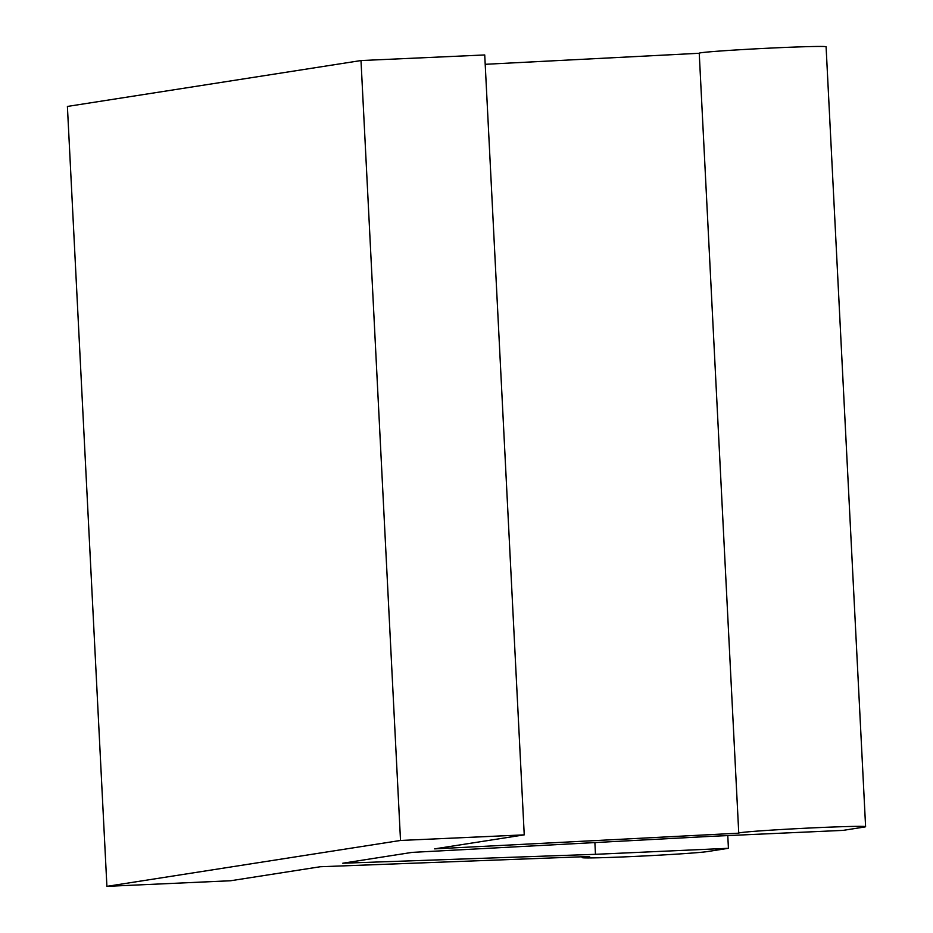 <?xml version="1.0" encoding="UTF-8"?>
<svg xmlns="http://www.w3.org/2000/svg" width="933" height="933" viewBox="0 0 933 933"><rect width="100%" height="100%" fill="white"/><g stroke="black" fill="none" stroke-linecap="round" stroke-linejoin="round"><path stroke-width="1.4" d="M595.476 854.313L342.761 863.223L412.106 852.389L710.118 836.388L843.07 830.382L864.04 827.093A63.502 1.516 177.1 0 0 865.602 826.685A63.502 1.516 177.1 0 0 802.1 828.387A63.502 1.516 177.1 0 0 738.749 833.111A63.502 1.516 177.1 0 0 738.819 833.169L434.65 848.867L524.241 834.86L484.728 54.954L361.001 60.552L67.398 106.444L106.91 886.35L230.638 880.752L320.229 866.745L589.656 856.494A63.502 1.516 177.1 0 0 582.169 857.59A63.502 1.516 177.1 0 0 638.592 856.237A63.502 1.516 177.1 0 0 707.447 851.572L728.428 848.295L595.476 854.313L594.881 842.581M699.249 53.274L485.207 64.307M865.602 826.685L826.09 46.778A63.502 1.516 177.1 0 0 762.588 48.481A63.502 1.516 177.1 0 0 699.237 53.204L738.749 833.111M524.241 834.86L400.514 840.458L361.001 60.552M400.514 840.458L106.91 886.35M727.775 835.595L728.428 848.295M582.122 856.774L582.169 857.59"/></g></svg>
